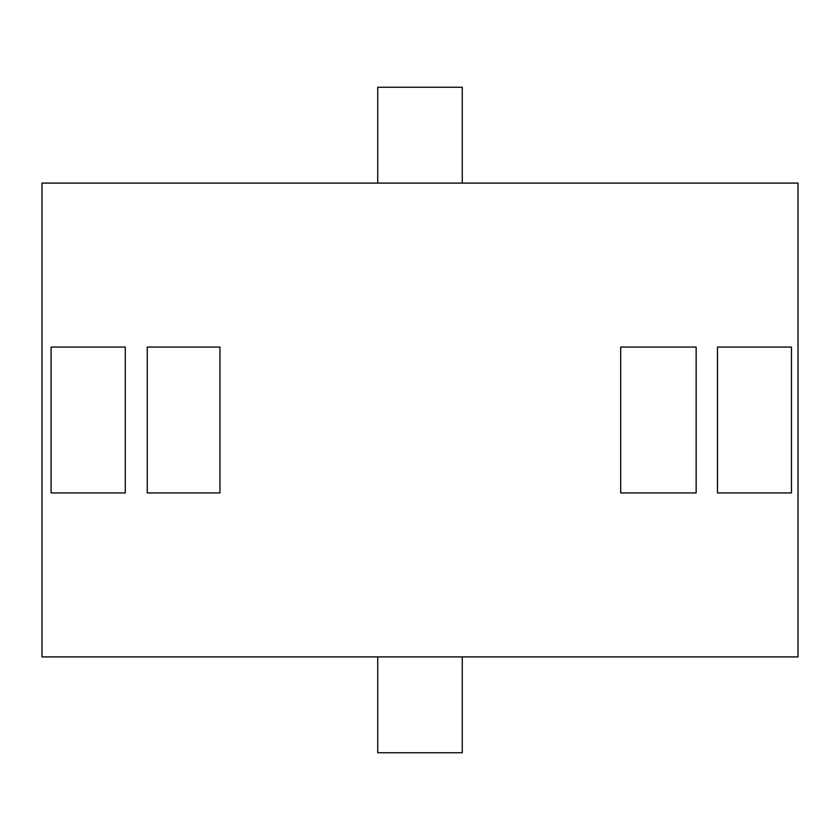 <?xml version="1.0" encoding="UTF-8"?>
<svg xmlns="http://www.w3.org/2000/svg" width="840" height="840" viewBox="0 0 840 840"><rect width="100%" height="100%" fill="white"/><g stroke="black" fill="none" stroke-linecap="round" stroke-linejoin="round"><path stroke-width="1.26" d="M42 656.912L798 656.912L798 183.089L42 183.089L42 656.912M462.252 183.089L462.252 87.255L377.748 87.255L377.748 183.089M377.748 656.912L377.748 752.745L462.252 752.745L462.252 656.912M620.687 347.067L620.687 492.933L696.15 492.933L696.15 347.067L620.687 347.067M717.497 347.067L717.497 492.933L791.458 492.933L791.458 347.067L717.497 347.067M219.954 347.067L219.954 492.933L147.263 492.933L147.263 347.067L219.954 347.067M51.093 492.933L125.276 492.933L125.276 347.067L51.093 347.067L51.093 492.933"/></g></svg>
